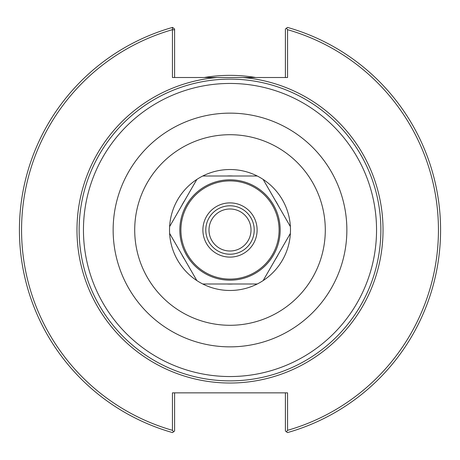 <?xml version="1.0" encoding="UTF-8"?>
<svg xmlns="http://www.w3.org/2000/svg" width="460" height="460" viewBox="0 0 460 460"><rect width="100%" height="100%" fill="white"/><g stroke="black" fill="none" stroke-linecap="round" stroke-linejoin="round"><path stroke-width="0.69" d="M230 376.544A146.544 146.544 0 0 1 103.086 156.728A146.544 146.544 0 0 1 356.914 156.728A146.544 146.544 0 0 1 230 376.544M230 380.868A150.868 150.868 0 0 0 380.868 230A150.868 150.868 0 0 0 230 79.132A150.868 150.868 0 0 0 79.137 230A150.868 150.868 0 0 0 230 380.868M251.016 230A21.01 21.01 0 0 1 230 251.01A21.01 21.01 0 0 1 208.989 230A21.01 21.01 0 0 1 230 208.989A21.01 21.01 0 0 1 251.016 230M230 205.787A24.213 24.213 0 0 0 205.792 230A24.213 24.213 0 0 0 230 254.213A24.213 24.213 0 0 0 254.213 230A24.213 24.213 0 0 0 230 205.787M286.442 28.198L287.483 27.41A210.588 210.588 0 0 1 287.483 432.59L286.442 431.802L287.563 430.324A208.426 208.426 0 0 0 287.563 29.676L286.442 28.198L285.401 28.991L285.401 77.51M242.84 77.51L217.16 77.51A153.025 153.025 0 0 0 77.217 238.567A153.025 153.025 0 0 0 234.289 382.967A153.025 153.025 0 0 0 383.03 230A153.025 153.025 0 0 0 242.84 77.51L287.563 77.51L287.563 29.676M217.16 77.51L172.442 77.51L172.442 29.676A208.426 208.426 0 0 0 172.442 430.324L173.558 431.802L172.523 432.59A210.588 210.588 0 0 1 172.483 27.422L172.442 29.676M287.563 430.324L287.563 392.857L172.442 392.857L172.442 430.324M174.599 77.51L174.599 29.94L172.483 29.624M174.599 29.94L174.599 28.991L172.483 27.422A210.588 210.588 0 0 1 172.523 27.41L174.599 28.991M173.558 431.802L174.599 431.008L174.599 392.857M285.401 392.857L285.401 431.008L286.442 431.802M255.754 77.51A154.646 154.646 0 0 0 204.246 77.51M226.947 176.002L202.768 176.002A60.478 60.478 0 0 0 196.857 179.417L169.619 226.59A60.478 60.478 0 0 0 169.619 233.41L196.857 280.583A60.478 60.478 0 0 0 202.768 283.998L257.238 283.998A60.478 60.478 0 0 0 263.149 280.583L290.381 233.41A60.478 60.478 0 0 0 290.381 226.59L263.149 179.417A60.478 60.478 0 0 0 257.238 176.002L233.059 176.002A54.084 54.084 0 0 0 226.947 176.002M257.238 176.002A60.478 60.478 0 0 0 202.768 176.002L257.238 176.002M181.711 205.649A54.084 54.084 0 0 1 184.765 200.353M196.857 179.417A60.478 60.478 0 0 0 169.619 226.59L196.857 179.417M184.765 259.647A54.084 54.084 0 0 1 181.711 254.351M169.619 233.41A60.478 60.478 0 0 0 196.857 280.583L169.619 233.41M275.235 200.353A54.084 54.084 0 0 1 278.294 205.649M290.381 226.59A60.478 60.478 0 0 0 263.149 179.417L290.381 226.59M278.294 254.351A54.084 54.084 0 0 1 275.235 259.647M263.149 280.583A60.478 60.478 0 0 0 290.381 233.41L263.149 280.583M233.059 283.998A54.084 54.084 0 0 1 226.947 283.998M202.768 283.998A60.478 60.478 0 0 0 257.238 283.998L202.768 283.998M230 202.889A27.111 27.111 0 0 0 202.889 230A27.111 27.111 0 0 0 230 257.111A27.111 27.111 0 0 0 257.111 230A27.111 27.111 0 0 0 230 202.889M230 134.711A95.289 95.289 0 0 1 325.295 230A95.289 95.289 0 0 1 230 325.289A95.289 95.289 0 0 1 134.711 230A95.289 95.289 0 0 1 230 134.711M230 346.857A116.857 116.857 0 0 0 346.863 230A116.857 116.857 0 0 0 230 113.143A116.857 116.857 0 0 0 113.143 230A116.857 116.857 0 0 0 230 346.857M230 280.18A50.18 50.18 0 0 0 280.18 230A50.18 50.18 0 0 0 230 179.82A50.18 50.18 0 0 0 179.826 230A50.18 50.18 0 0 0 230 280.18M230 279.099A49.099 49.099 0 0 0 279.099 230A49.099 49.099 0 0 0 230 180.901A49.099 49.099 0 0 0 180.906 230A49.099 49.099 0 0 0 230 279.099"/></g></svg>
